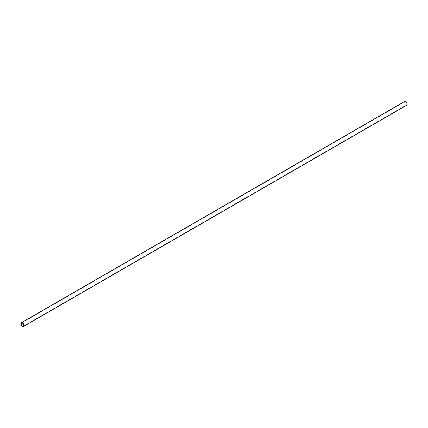 <?xml version="1.0" encoding="UTF-8"?>
<svg xmlns="http://www.w3.org/2000/svg" width="428" height="428" viewBox="0 0 428 428"><rect width="100%" height="100%" fill="white"/><g stroke="black" fill="none" stroke-linecap="round" stroke-linejoin="round"><path stroke-width="0.32" stroke-dasharray="2.14 1.6" d="M404.433 101.554A2.167 1.252 -120 0 0 404.102 103.287A2.167 1.252 -120 0 0 405.519 105.197A2.167 1.252 -120 0 0 406.6 105.304M405.519 101.987A1.766 1.022 -120 0 0 404.631 101.901A1.766 1.022 -120 0 0 404.364 103.314A1.766 1.022 -120 0 0 405.519 104.871A1.766 1.022 -120 0 0 406.402 104.956A1.766 1.022 -120 0 0 406.67 103.544A1.766 1.022 -120 0 0 405.519 101.987M21.598 323.044L404.631 101.901M23.369 326.099L406.402 104.956"/><path stroke-width="0.64" d="M23.567 326.446L406.6 105.304A2.167 1.252 -120 0 0 406.932 103.571A2.167 1.252 -120 0 0 405.519 101.661A2.167 1.252 -120 0 0 404.433 101.554L21.4 322.696A2.167 1.252 60 0 1 22.481 322.803A2.167 1.252 60 0 1 23.898 324.713A2.167 1.252 60 0 1 23.567 326.446A2.167 1.252 60 0 1 22.481 326.339A2.167 1.252 60 0 1 21.068 324.429A2.167 1.252 60 0 1 21.4 322.696M22.481 323.129A1.766 1.022 -120 0 0 21.598 323.044A1.766 1.022 -120 0 0 21.33 324.456A1.766 1.022 -120 0 0 22.481 326.013A1.766 1.022 -120 0 0 23.369 326.099A1.766 1.022 -120 0 0 23.636 324.686A1.766 1.022 -120 0 0 22.481 323.129"/></g></svg>
